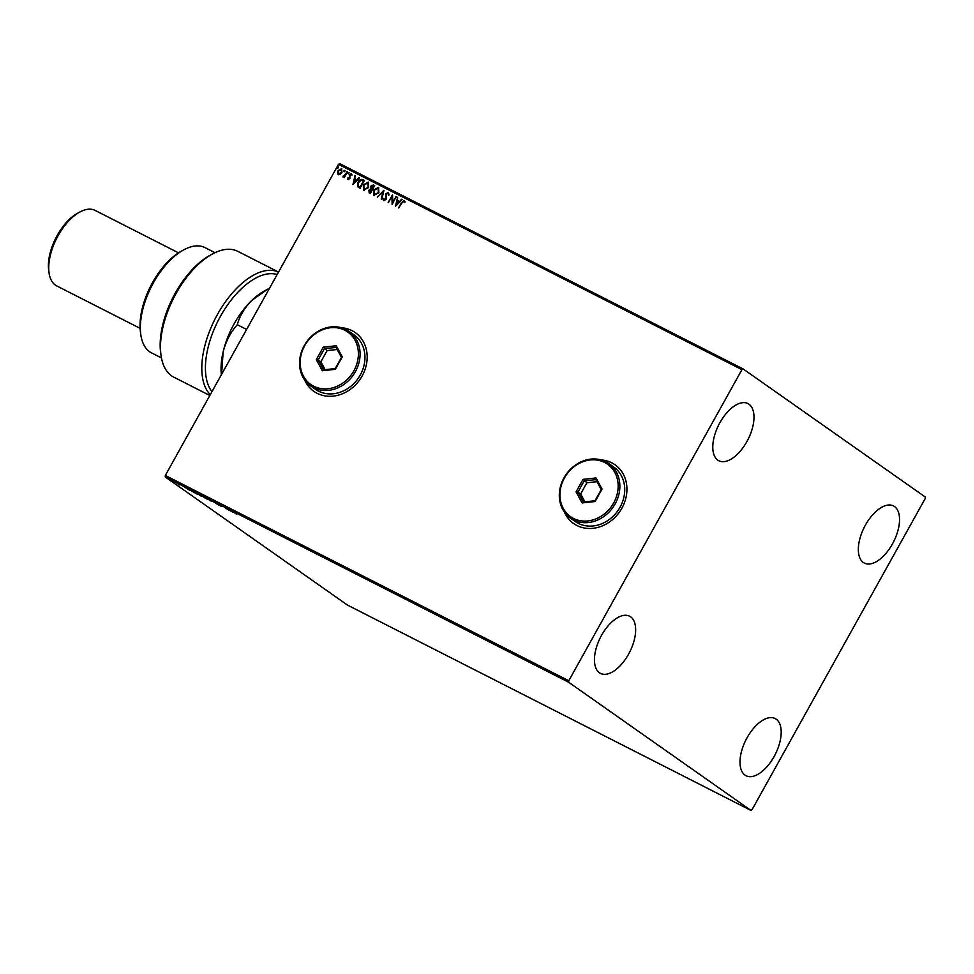 <?xml version="1.0" encoding="UTF-8"?>
<svg xmlns="http://www.w3.org/2000/svg" width="974" height="974" viewBox="0 0 974 974"><rect width="100%" height="100%" fill="white"/><g stroke="black" fill="none" stroke-linecap="round" stroke-linejoin="round"><path stroke-width="1.46" d="M564.384 512.093A35.928 30.827 -54.9 0 0 573.674 523.549A35.928 30.827 -54.9 0 0 621.887 508.184A35.928 30.827 -54.9 0 0 615.008 464.768A35.928 30.827 -54.9 0 0 601.08 459.911M564.579 512.373A35.928 30.827 -54.9 0 0 573.723 523.598M304.606 379.897A35.928 30.827 -54.9 0 0 313.896 391.365A35.928 30.827 -54.9 0 0 362.121 375.988A35.928 30.827 -54.9 0 0 355.23 332.572A35.928 30.827 -54.9 0 0 341.314 327.714M304.801 380.177A35.928 30.827 -54.9 0 0 313.957 391.402M892.415 543.991A32.081 16.351 -63 0 1 864.388 563.106A32.081 16.351 -63 0 1 865.46 525.035A32.081 16.351 -63 0 1 893.487 505.92A32.081 16.351 -63 0 1 892.415 543.991M628.522 654.272A32.081 16.351 -63 0 1 600.495 673.387A32.081 16.351 -63 0 1 601.567 635.316A32.081 16.351 -63 0 1 629.594 616.201A32.081 16.351 -63 0 1 628.522 654.272M746.863 441.636A32.081 16.351 -63 0 1 718.836 460.751A32.081 16.351 -63 0 1 719.908 422.679A32.081 16.351 -63 0 1 747.935 403.565A32.081 16.351 -63 0 1 746.863 441.636M774.074 756.615A32.081 16.351 -63 0 1 746.047 775.73A32.081 16.351 -63 0 1 747.119 737.659A32.081 16.351 -63 0 1 775.146 718.544A32.081 16.351 -63 0 1 774.074 756.615M174.443 482.276L170.085 479.89L173.969 481.874M176.659 482.97L179.411 484.918L176.659 482.97M191.927 490.75L197.296 494.208L191.123 490.689C189.954 489.885 190.222 489.91 191.927 490.75C190.222 489.91 189.954 489.885 191.123 490.689L191.172 490.604M203.761 496.777L207.535 499.431L203.761 496.777M213.038 501.488L219.016 505.262L213.038 501.488M225.043 507.6L229.353 510.522L225.043 507.6M233.821 512.312L236.329 514.077L233.614 511.947M568.682 682.263L750.893 810.392L752.05 809.65L925.215 498.542L925.3 497.044L743.089 368.915L741.932 369.657L568.767 680.765L568.682 682.263L165.251 476.956L347.462 605.085L750.893 810.392M232.713 512.227L226.638 508.416L232.713 512.227M217.312 503.643L221.244 506.419L216.958 503.473M211.991 501.318L207.365 498.591L211.419 501.33M201.752 496.107L197.125 493.38L201.168 496.119M190.149 490.567L184.074 486.744L190.149 490.567M741.932 369.657L338.489 164.35L339.658 163.608L743.089 368.915M338.331 174.614L337.43 172.946L338.051 170.645L341.631 168.685L341.935 172.629L340.291 174.395L338.124 174.492M338.55 174.772L337.649 173.092L338.258 170.803L341.85 168.819M347.584 171.85L344.394 177.572L344.333 176.464L342.885 176.927L347.584 171.85M342.885 176.927L343.542 176.404M343.177 176.05L344.796 175.417M348.01 179.545L347.438 178.205L348.363 178.814L349.471 177.731L349.362 174.748L351.395 173.664L352.064 174.991L349.909 174.991L349.849 178.546L347.913 179.484M348.022 177.877L348.582 178.972L349.301 178.315M349.52 178.461L349.581 174.894L351.541 173.749M351.456 175.369L351.066 174.395M362.839 179.618L364.446 180.433L360.088 188.262L357.555 186.618L358.079 182.089C359.26 179.788 360.843 178.96 362.839 179.618L364.422 180.458M359.041 187.726L357.555 186.618L358.079 182.089M369.353 192.986L368.842 190.234L370.424 188.895L370.449 186.338L373.31 184.938L374.686 185.644L370.327 193.473L369.024 192.779M383.963 190.356L381.808 199.317L381.236 199.025L382.867 192.231L377.303 197.028L383.878 190.32M395.968 196.468L392.145 204.577L391.95 196.979L388.163 202.555L392.522 194.715L392.729 202.3L396.479 196.772M398.816 207.973L401.751 202.714L404.32 200.461L405.111 202.032L404.514 202.495L403.881 201.265L402.019 202.909L398.585 207.852L401.532 202.568L404.466 200.547M404.721 202.641L403.881 201.265M338.489 164.35L165.324 475.458L568.767 680.765M395.493 206.281L397.562 197.284L397.441 200.449L399.377 201.435L402.067 199.573L395.493 206.281M384.353 199.853L385.741 199.317L386.021 193.911L388.443 192.377L389.04 194.885L388.382 195.056L388.029 193.205L386.325 194.045L386.069 199.402L383.817 200.595L383.232 198.599L383.914 198.331L384.28 199.804L385.521 199.159L385.801 193.765L388.577 192.462M388.602 195.214L388.029 193.205M373.955 195.579L373.566 190.1L378.496 187.325L378.886 192.755L373.663 195.397M374.174 195.737L373.785 190.259L378.776 187.495M363.716 190.368L363.326 184.89L368.257 182.114L368.647 187.544L363.424 190.186M363.935 190.514L363.533 185.036L368.537 182.272M352.929 184.622L354.999 175.624L354.877 178.79L356.813 179.764L359.503 177.913L352.929 184.622M348.948 173.25L348.144 173.676L348.071 172.8L348.875 172.374L348.948 173.25L348.948 172.435M348.144 173.676L348.071 172.8L349.082 172.532M344.881 171.18L344.078 171.619L344.005 170.73L344.808 170.304L344.881 171.18L344.893 170.365M344.078 171.619L344.005 170.73L345.027 170.462M338.258 167.82L337.454 168.246L337.381 167.37L338.185 166.931L338.258 167.82L338.27 166.992M337.454 168.246L337.381 167.37L338.404 167.09M165.251 476.956L165.324 475.458M355.291 332.609A35.928 30.827 -54.9 0 0 341.631 327.8M615.057 464.805A35.928 30.827 -54.9 0 0 601.408 459.996M395.7 206.074L397.562 197.284M399.377 201.435L397.441 200.449M399.596 201.581L401.483 199.28M396.503 204.37L398.926 202.275L397.222 201.362L396.503 204.37L398.707 202.117M392.242 204.394L391.95 196.979M388.395 202.677L392.644 195.043M396.187 196.626L392.729 202.3M384.036 200.754L383.232 198.599M381.455 199.134L382.867 192.231M377.547 197.15L383.89 190.673M374.308 194.727L378.569 192.645L378.07 188.14L374.089 190.368L374.381 194.763L378.35 192.499L378.07 188.14M369.572 193.132L368.842 190.234M369.061 190.38L370.424 188.895M370.631 189.041L370.449 186.338M370.668 186.484L373.31 184.938M373.529 185.097L374.673 185.669M372.312 189.236L371.252 188.579L372.312 189.236L373.931 186.326L370.972 186.606L371.033 188.432L372.092 189.09L373.712 186.18M369.633 192.085L370.461 192.56L371.861 190.04L369.389 190.49L370.242 192.402L371.642 189.893M371.033 188.432L372.044 189.102M364.069 189.516L368.33 187.434L367.831 182.929L363.85 185.157L364.142 189.553L368.111 187.276L367.831 182.929M359.26 187.885L357.775 186.764M358.298 182.248C359.479 179.947 361.062 179.119 363.058 179.764M358.249 186.022L360.222 187.337L363.679 181.115L361.366 180.153L358.615 182.357L358.249 186.022L360.003 187.191L363.472 180.957M353.136 184.415L354.999 175.624M356.813 179.764L354.877 178.79M357.032 179.922L358.919 177.621M353.939 182.71L356.362 180.604L354.658 179.703L353.939 182.71L356.143 180.458M348.217 179.691L347.438 178.205M348.242 178.023L348.582 178.972L348.242 178.023M348.363 173.835L348.278 172.958M344.09 177.414L344.333 176.464M345.015 175.576L347.048 171.582M344.297 171.765L344.224 170.888M341.618 172.508L341.241 169.391L338.575 170.913L338.721 173.908L341.618 172.508L341.448 169.549M338.806 173.981L341.399 172.349M337.674 168.392L337.601 167.516M229.742 510.303L231.751 511.569L229.779 510.242M207.243 498.907L211.468 501.05L207.803 498.81M206.074 498.603L204.564 497.726L206.074 498.603M205.21 497.787L204.564 497.726M204.759 497.629L202.361 496.265L204.759 497.629M203.055 496.411L202.361 496.265M197.004 493.696L201.228 495.839L197.564 493.599M196.383 493.672L191.488 490.616L196.419 493.599M187.178 488.644L189.187 489.91L187.215 488.583M170.608 480.158L173.433 481.606L170.974 480.072M277.164 274.534A68.01 34.662 117 0 0 220.526 316.185A68.01 34.662 117 0 0 211.967 391.658M210.299 394.665A70.578 35.977 -63 0 1 217.47 314.432A70.578 35.977 -63 0 1 278.527 272.075M140.792 334.52L140.451 332.037A56.468 28.782 -63 0 1 152.553 282.545A56.468 28.782 -63 0 1 181.712 250.951L183.928 249.758A59.037 30.084 117 0 0 153.442 282.789A59.037 30.084 117 0 0 140.792 334.52A59.037 30.084 117 0 0 151.469 352.832L161.453 357.908M214.998 252.692L205.015 247.615A59.037 30.084 117 0 0 183.928 249.758M49.041 272.757L48.7 270.261A39.788 20.271 -63 0 1 57.235 235.391A39.788 20.271 -63 0 1 77.774 213.136L79.99 211.942A42.345 21.586 117 0 0 58.123 235.635A42.345 21.586 117 0 0 49.041 272.757A42.345 21.586 117 0 0 56.699 285.893L140.11 328.335M178.522 252.85L95.111 210.408A42.345 21.586 117 0 0 79.99 211.942M278.54 272.063L237.802 251.341A70.578 35.977 117 0 0 212.588 253.897A70.578 35.977 117 0 0 161.014 355.254A70.578 35.977 117 0 0 173.786 377.145L209.836 395.493M161.014 355.254L160.673 352.758A68.01 34.662 -63 0 1 210.372 255.091L212.588 253.897M221.378 374.771A59.037 30.084 -63 0 1 223.131 351.918A59.037 30.084 -63 0 1 251.779 300.442A59.037 30.084 -63 0 1 264.611 290.812L269.579 288.17M221.609 374.357L223.131 351.918C225.944 341.18 230.668 332.11 237.303 324.719C239.616 316.039 244.437 307.954 251.779 300.442L267.716 289.144M237.303 324.719L246.605 329.443M353.879 370.765A32.081 27.528 -54.9 0 0 344.857 330.271A32.081 27.528 -54.9 0 0 304.679 345.733A32.081 27.528 -54.9 0 0 313.713 386.228A32.081 27.528 -54.9 0 0 353.879 370.765M304.241 345.612A33.359 28.636 125.1 0 1 349.009 331.343A33.359 28.636 125.1 0 1 355.4 371.654A33.359 28.636 125.1 0 1 310.633 385.923A33.359 28.636 125.1 0 1 304.241 345.612M310.633 385.923L315.479 389.332A33.359 28.636 -54.9 0 0 360.258 375.063A33.359 28.636 -54.9 0 0 353.866 334.752L349.009 331.343M316.294 359.662L323.246 347.17L336.237 345.758L342.276 356.849L335.324 369.341L322.333 370.741L316.294 359.662L318.181 359.893L323.587 369.828L335.239 368.574L341.472 357.373L336.054 347.438L324.415 348.692L318.181 359.893L320.872 361.792L325.158 369.657M337.174 349.496L327.106 350.591L323.246 347.17M327.106 350.591L320.872 361.792M322.333 370.741L323.587 369.828M335.239 368.574L335.324 369.341M341.472 357.373L342.276 356.849M336.054 347.438L336.237 345.758M613.657 502.961A32.081 27.528 -54.9 0 0 604.623 462.467A32.081 27.528 -54.9 0 0 564.457 477.93A32.081 27.528 -54.9 0 0 573.479 518.424A32.081 27.528 -54.9 0 0 613.657 502.961M564.007 477.808A33.359 28.636 125.1 0 1 608.787 463.539A33.359 28.636 125.1 0 1 615.178 503.85A33.359 28.636 125.1 0 1 570.399 518.119A33.359 28.636 125.1 0 1 564.007 477.808M570.399 518.119L575.257 521.528A33.359 28.636 -54.9 0 0 620.036 507.259A33.359 28.636 -54.9 0 0 613.644 466.948L608.787 463.539M576.072 491.858L583.024 479.366L596.003 477.954L602.042 489.045L595.09 501.537L582.099 502.937L576.072 491.858L577.947 492.089L583.365 502.024L595.004 500.77L601.238 489.569L595.832 479.622L584.181 480.888L577.947 492.089L580.65 493.976L584.936 501.853M596.952 481.692L586.884 482.787L583.024 479.366M586.884 482.787L580.65 493.976M582.099 502.937L583.365 502.024M595.004 500.77L595.09 501.537M601.238 489.569L602.042 489.045M595.832 479.622L596.003 477.954"/></g></svg>
